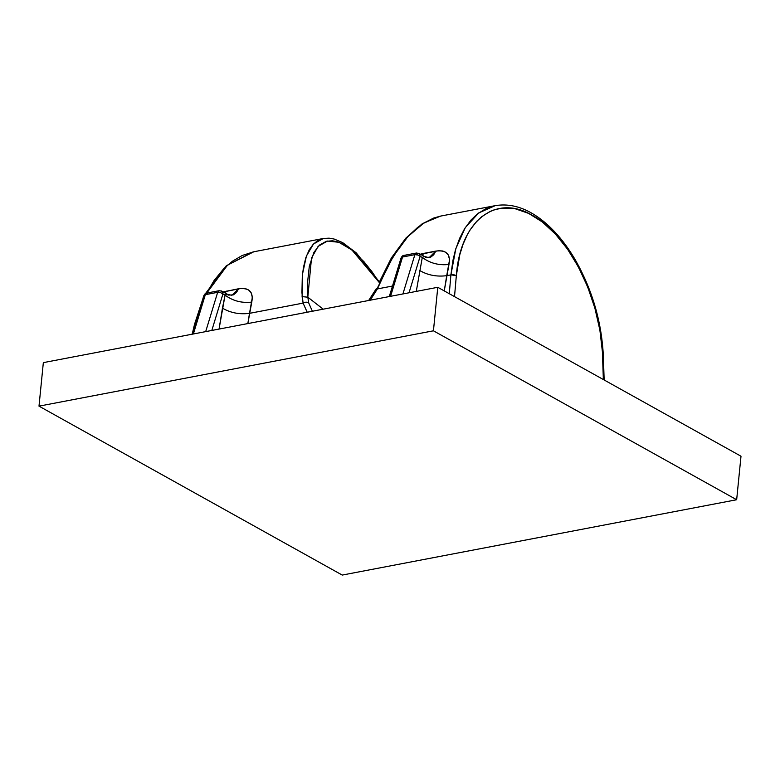 <?xml version="1.0" encoding="UTF-8"?>
<svg xmlns="http://www.w3.org/2000/svg" width="780" height="780" viewBox="0 0 780 780"><rect width="100%" height="100%" fill="white"/><g stroke="black" fill="none" stroke-linecap="round" stroke-linejoin="round"><path stroke-width="1.17" d="M222.436 292.13L241.186 288.395L245.564 288.668L248.566 289.965L251.092 292.636L252.34 297.336L249.502 313.346L303.089 303.108L301.938 292.636L302.299 276.471L303.43 267.52L305.828 257.683L309.25 249.785L313.19 244.316L317.616 240.689L323.388 238.475L253.802 251.765L242.258 255.469L232.421 261.232L223.567 268.876L213.925 280.751L206.768 293.065L227.516 265.142L253.831 251.755M328.546 238.212L330.983 238.543M349.518 248.167L350.064 248.605M419.65 254.456L438.409 250.731L442.786 250.994L445.78 252.291L448.315 254.963L449.563 259.662L446.716 275.681L450.908 274.872L452.897 260.549L455.462 249.902L459.586 238.426L464.548 228.813L471.013 220.009L477.311 214.012L485.891 208.669L495.251 205.647L440.632 216.079L433.602 218.078L423.404 223.265L417.524 227.516L408.613 235.804L399.965 246.304L389.21 263.425L377.383 288.922L392.496 286.036L377.383 288.922L370.227 300.202M495.251 205.647L495.787 205.549M604.139 379.977L603.447 357.893L602.648 357.113L603.35 379.538L602.404 351.76L599.888 330.135L594.906 308.227L587.73 287.06L578.477 267.101L567.616 249.278L555.35 234L542.285 221.939L528.674 213.408L515.18 208.748L502.076 208.124L494.374 209.771L489.986 211.507L481.738 216.674L476.726 221.296L470.135 229.837L467.249 234.839L463.076 244.198L459.82 254.573L456.339 275.603L453.784 274.726L450.908 274.872L449.28 293.699L450.908 274.872L446.716 275.681L444.249 290.901L448.978 264.44C450.908 254.28 446.521 249.834 435.835 251.082L433.67 254.806L430.638 257.195L425.305 257.429M741 456.222L437.775 287.293L43.339 362.632L39 406.146L433.436 330.808L437.775 287.293L433.436 330.808L736.661 499.736L741 456.222L437.775 287.293L43.339 362.632L39 406.146L342.225 575.075L39 406.146L433.436 330.808L736.661 499.736L741 456.222M307.213 312.234L303.089 303.108L249.502 313.346L247.845 323.573L251.765 302.104C241.751 303.254 232.849 300.934 225.069 295.142L219.053 329.072L222.446 308.139C230.451 312.868 239.47 314.603 249.502 313.346C239.47 314.603 230.451 312.868 222.446 308.139L225.069 295.142L226.775 294.235M342.225 575.075L736.661 499.736L342.225 575.075M603.301 357.552L602.648 357.113C601.702 300.183 569.059 234.507 532.106 215.202C495.222 193.381 460.161 221.335 456.339 275.603L454.516 296.624L456.339 275.603L450.908 274.872L455.822 248.693L465.309 227.594L478.725 212.93L495.222 205.647C512.401 202.81 529.63 208.991 546.897 224.191C557.563 233.717 567.148 245.797 575.63 260.442C592.722 290.784 601.994 323.271 603.447 357.893M203.863 296.683L204.438 297.482L193.323 333.986L205.325 294.684L217.659 292.325L205.686 331.627L217.659 292.325L220.681 292.675L225.069 295.142C232.849 300.934 241.751 303.254 251.765 302.104C253.685 291.954 249.307 287.498 238.612 288.746L236.457 292.481L233.415 294.869L228.082 295.103M193.362 333.976L205.325 294.684L217.659 292.325L219.453 290.686L217.659 292.325L220.477 292.558L222.934 293.953L222.846 292.656L221.315 290.95L222.28 291.564L221.315 290.95L222.28 291.564L222.934 293.953L211.819 330.457L222.934 293.953L225.069 295.142L226.356 294.333M401.359 257.575L402.548 257.01L390.575 296.312L402.548 257.01L414.872 254.66L402.909 293.953L414.872 254.66L417.904 255.011L422.282 257.468L416.276 291.398L422.282 257.468L423.988 256.561M415.945 253.178L416.695 253.012L414.872 254.66L417.69 254.894L420.147 256.279L419.503 253.89L418.538 253.285L419.503 253.89L418.538 253.285L419.503 253.89L420.147 256.279L409.032 292.783L420.147 256.279L422.282 257.468C430.072 263.26 438.965 265.58 448.978 264.44C438.965 265.58 430.072 263.26 422.282 257.468L423.569 256.669M390.546 296.322L401.661 259.818L401.076 259.019M379.685 283.003L351.985 250.048L338.93 242.287L327.424 241.049L318.103 246.402L311.512 258.034L307.817 297.19L302.104 296.624L307.817 297.19L308.714 302.942C307.154 301.87 305.282 301.918 303.089 303.108C305.282 301.918 307.154 301.87 308.714 302.942L312.37 311.249L308.714 302.942L307.817 297.19L323.193 309.182L307.817 297.19L307.554 282.467L309.309 266.263L313.872 252.486L319.41 245.125L326.372 241.283L332.456 240.796L336.853 241.605L343.814 244.511L351.215 249.434L364.016 261.768L371.816 271.489L379.675 283.023M440.71 216.06L423.998 222.895L407.823 236.672L393.101 256.63L376.779 289.263M439.062 216.411L421.941 223.996L405.805 238.163L391.404 257.887L379.373 281.97L379.743 282.857L380.279 281.599M307.183 312.244L303.089 303.108L302.104 296.624L302.543 273.926L306.413 256.045L313.492 243.994L323.369 238.475L329.072 238.163L334.152 239.041L342.615 242.57L356.226 252.847L379.382 281.921M349.411 248.089L349.986 248.547M370.256 300.193L376.711 289.39M379.743 282.857L380.269 281.599M553.927 232.518L553.439 231.982M196.004 323.564L194.551 324.236L194.659 324.851M194.854 325.094L194.532 324.305L195.283 323.7M415.915 253.188L416.666 253.012L414.872 254.66L402.548 257.01L403.621 255.528L401.008 258.073L401.066 258.96M404.372 255.372L405.103 255.596M416.666 253.012L417.427 253.246M204.145 295.25L205.325 294.684L203.794 295.747L203.853 296.624M206.398 293.192L207.149 293.036L205.325 294.684L206.398 293.192L207.889 293.27M219.453 290.686L220.214 290.911M207.129 293.036L206.368 293.212M227.155 294.138L231.845 295.366L238.612 288.746L223.148 291.915M225.313 293.114L226.288 291.106L225.313 293.114M424.369 256.474L429.058 257.702L435.835 251.082L423.501 253.432L422.536 255.45L423.501 253.432L420.371 254.241M446.716 275.681C436.683 276.929 427.664 275.194 419.669 270.465C427.664 275.194 436.683 276.929 446.716 275.681M376.233 288.776L368.657 300.495M192.611 332.465L194.532 324.305L202.507 299.959M205.511 293.553L226.278 265.775L253.032 251.92M424.33 256.444L418.967 253.461L416.335 253.042L404.011 255.391C402.938 255.284 401.934 256.21 400.988 258.16M389.288 296.556L401.008 258.092M227.107 294.119L221.754 291.135L219.121 290.706L206.788 293.056C205.725 292.948 204.721 293.875 203.765 295.825M192.075 334.23L203.785 295.756"/></g></svg>
